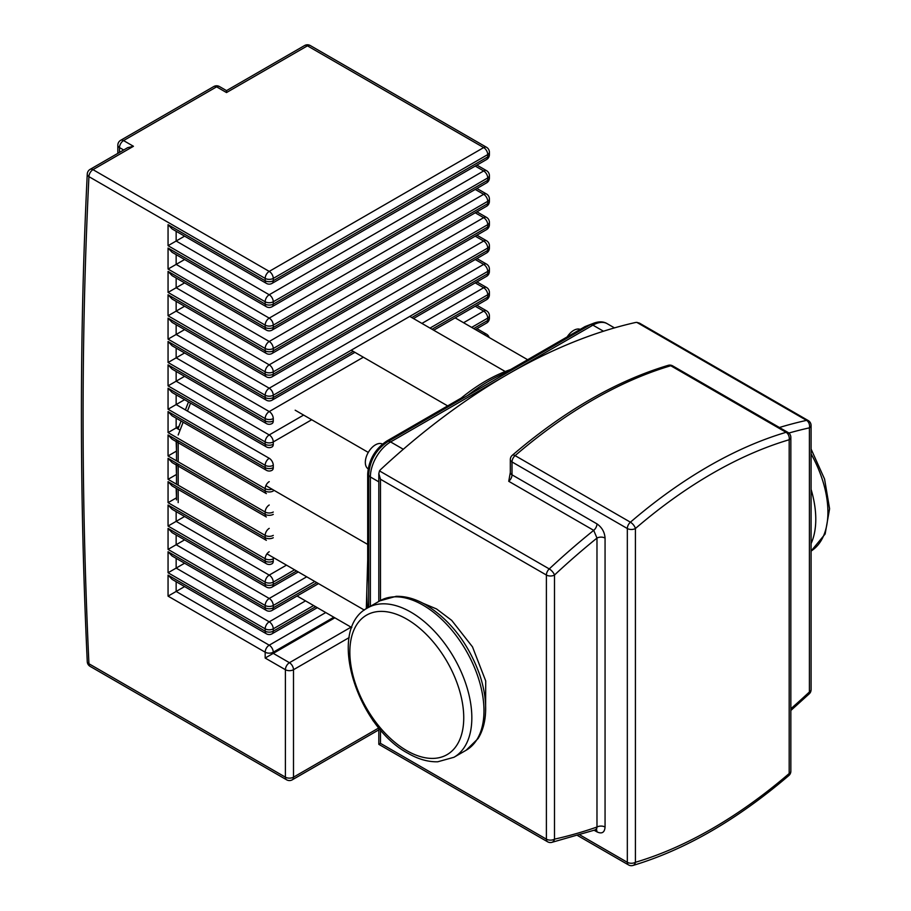 <?xml version="1.0" encoding="UTF-8"?>
<svg xmlns="http://www.w3.org/2000/svg" width="911" height="911" viewBox="0 0 911 911"><rect width="100%" height="100%" fill="white"/><g stroke="black" fill="none" stroke-linecap="round" stroke-linejoin="round"><path stroke-width="1.37" d="M580.216 329.372A14.303 8.256 120 0 0 567.2 336.876M382.461 444.078A14.303 8.256 120 0 0 375.434 444.853A14.303 8.256 120 0 0 366.131 457.345A14.303 8.256 120 0 0 368.158 468.846M368.704 561.893L367.714 559.901M512.699 369.513L510.866 369.456C494.138 375.161 477.546 384.738 461.091 398.164L463.312 398.027M505.229 371.517L409.768 316.402M527.651 359.72L455.124 317.848M447.665 405.896L351.225 350.211M368.283 452.414L295.175 410.201M367.691 544.414L265.875 485.631M364.343 610.085L266.946 553.854M351.805 627.599L297.077 595.999M380.491 743.365L378.817 744.333L547.579 841.775A5.728 5.728 0 0 0 551.679 842.402A5.728 4.134 -102.5 0 0 554.492 839.156A5.728 3.302 180 0 1 546.395 839.156L380.491 743.365L380.491 729.779M594.234 830.308L596.978 831.891C601.92 834.146 604.619 832.529 605.063 827.04L605.063 538.082C604.631 532.092 601.932 527.367 596.978 523.882L512.005 474.825L512.005 461.945A5.728 3.302 180 0 1 510.319 459.611L510.319 472.49L508.737 481.304L593.71 530.361A618.74 357.226 120 0 0 549.253 568.919L379.488 470.907L378.817 473.606L380.491 479.254L546.395 575.035L546.395 839.156A5.728 3.302 120 0 0 547.579 841.775M379.488 470.907L380.491 469.689A618.74 357.226 120 0 1 635.411 322.517L636.778 322.357L806.554 420.37A618.74 357.226 120 0 0 779.395 427.498M808.228 420.563A5.728 3.302 120 0 0 806.554 420.37A5.728 4.134 77.5 0 1 809.412 427.851A5.728 3.302 0 0 0 811.086 425.517A5.728 5.728 0 0 0 808.228 420.563L639.465 323.132L636.778 322.357M596.978 523.882A5.728 3.302 120 0 1 593.71 530.361L596.978 538.082L596.978 827.04A5.728 3.302 180 0 1 605.063 827.04M605.063 538.082A5.728 3.302 0 0 0 596.978 538.082A613.012 353.923 -60 0 0 554.492 575.035A5.728 2.186 -133 0 0 549.253 568.919A5.728 3.302 120 0 0 546.395 575.035A5.728 3.302 0 0 0 554.492 575.035L554.492 839.156A613.012 353.923 -60 0 0 596.978 827.04L596.546 829.591L595.783 829.272M334.849 617.806L265.169 658.038L285.405 669.71L285.405 777.174L88.936 663.755A5381.949 3107.284 60 0 1 88.936 176.654L265.169 278.402L265.169 280.747L168.057 224.675L168.057 245.697L184.591 236.154M266.354 633.783A5.728 5.728 0 0 0 272.082 633.783A5.728 3.302 -120 0 0 273.266 631.164A5.728 3.302 180 0 1 265.169 631.164A5.728 3.302 120 0 0 266.354 633.783L172.111 579.373L168.057 575.103L168.057 596.124L184.591 586.582M266.354 610.427A5.728 5.728 0 0 0 272.082 610.427A5.728 3.302 -120 0 0 273.266 607.808A5.728 3.302 180 0 1 265.169 607.808A5.728 3.302 120 0 0 266.354 610.427L172.111 556.006L168.057 551.736L168.057 572.768L184.591 563.214M266.354 587.06A5.728 5.728 0 0 0 272.082 587.06A5.728 3.302 -120 0 0 273.266 584.441A5.728 3.302 180 0 1 265.169 584.441A5.728 3.302 120 0 0 266.354 587.06L172.111 532.65L168.057 528.38L168.057 549.401L184.591 539.859M266.354 563.704A5.728 5.728 0 0 0 272.082 563.704A5.728 3.302 -120 0 0 273.266 561.085A5.728 3.302 180 0 1 265.169 561.085A5.728 3.302 120 0 0 266.354 563.704L172.111 509.283L168.057 505.013L168.057 526.046L184.591 516.491M273.266 537.718A5.728 3.302 180 0 1 265.169 537.718A5.728 3.302 120 0 0 266.354 540.337L172.111 485.927L168.057 481.657L168.057 502.678L176.506 497.805M273.266 514.362A5.728 3.302 180 0 1 265.169 514.362A5.728 3.302 120 0 0 266.354 516.981L172.111 462.56L168.057 458.29L168.057 479.323L176.506 474.449M273.266 490.995A5.728 3.302 180 0 1 265.169 490.995A5.728 3.302 120 0 0 266.354 493.614L172.111 439.204L168.057 434.934L168.057 455.955L176.506 451.082M266.354 470.258A5.728 5.728 0 0 0 272.082 470.258A5.728 3.302 -120 0 0 273.266 467.639A5.728 3.302 180 0 1 265.169 467.639A5.728 3.302 120 0 0 266.354 470.258L172.111 415.837L168.057 411.567L168.057 432.6L179.068 426.246M266.354 446.891A5.728 5.728 0 0 0 272.082 446.891A5.728 3.302 -120 0 0 273.266 444.272A5.728 3.302 180 0 1 265.169 444.272A5.728 3.302 120 0 0 266.354 446.891L172.111 392.482L168.057 388.211L168.057 409.233L184.591 399.69M266.354 423.535A5.728 5.728 0 0 0 272.082 423.535A5.728 3.302 -120 0 0 273.266 420.916A5.728 3.302 180 0 1 265.169 420.916A5.728 3.302 120 0 0 266.354 423.535L172.111 369.114L168.057 364.844L168.057 385.877L184.591 376.323M266.354 400.168A5.728 5.728 0 0 0 272.082 400.168A5.728 3.302 -120 0 0 273.266 397.549A5.728 3.302 180 0 1 265.169 397.549A5.728 3.302 120 0 0 266.354 400.168L172.111 345.759L168.057 341.488L168.057 362.51L184.591 352.967M266.354 376.812A5.728 5.728 0 0 0 272.082 376.812A5.728 3.302 -120 0 0 273.266 374.193A5.728 3.302 180 0 1 265.169 374.193A5.728 3.302 120 0 0 266.354 376.812L172.111 322.392L168.057 318.121L168.057 339.143L184.591 329.6M266.354 353.445A5.728 5.728 0 0 0 272.082 353.445A5.728 3.302 -120 0 0 273.266 350.826A5.728 3.302 180 0 1 265.169 350.826A5.728 3.302 120 0 0 266.354 353.445L172.111 299.036L168.057 294.765L168.057 315.787L184.591 306.244M266.354 330.089A5.728 5.728 0 0 0 272.082 330.089A5.728 3.302 -120 0 0 273.266 327.47A5.728 3.302 180 0 1 265.169 327.47A5.728 3.302 120 0 0 266.354 330.089L172.111 275.669L168.057 271.398L168.057 292.42L184.591 282.877M266.354 306.722A5.728 5.728 0 0 0 272.082 306.722A5.728 3.302 -120 0 0 273.266 304.103A5.728 3.302 180 0 1 265.169 304.103A5.728 3.302 120 0 0 266.354 306.722L172.111 252.313L168.057 248.043L168.057 269.064L184.591 259.521M266.354 283.367A5.728 5.728 0 0 0 272.082 283.367A5.728 3.302 -120 0 0 273.266 280.747A5.728 3.302 180 0 1 265.169 280.747A5.728 3.302 120 0 0 266.354 283.367L172.111 228.946L168.057 224.675M304.581 45.55L226.509 90.622L226.509 92.558L307.44 45.835A5.728 3.302 -60 0 1 310.298 45.55A5.728 5.728 0 0 0 304.581 45.55A5.728 3.302 60 0 1 307.44 45.835L483.673 147.582A5.728 3.302 60 0 1 487.727 154.597A5.728 3.302 0 0 0 489.401 152.251A5.728 5.728 0 0 0 486.542 147.297A5.728 3.302 120 0 0 483.673 147.582L269.223 271.398A5.728 3.302 120 0 0 265.169 278.402A5.728 3.302 0 0 0 273.266 278.402A5.728 3.302 -120 0 0 269.223 271.398L92.979 169.651A5.728 3.302 -120 0 0 90.121 169.366A5.728 5.728 0 0 0 87.262 174.035A5.728 3.485 2.8 0 0 88.936 176.654A5.728 3.302 -60 0 1 92.979 169.651L133.45 146.284L127.722 147.65L90.121 169.366M367.634 607.899A172.384 99.527 -60 0 1 368.704 566.733M467.491 395.613A172.384 99.527 -60 0 1 509.978 371.084M461.296 398.027L386.742 441.072A5.728 3.302 60 0 1 388.872 441.004M386.742 441.072C375.059 448.986 368.704 459.987 367.691 474.062A5.728 3.302 0 0 0 368.704 475.941M587.139 326.537A5.728 3.302 -120 0 0 585.01 326.605L510.65 369.524M178.18 435.002L183.145 422.214M187.461 411.089L190.547 403.129M178.18 502.61L178.18 489.435M178.18 485.153L178.18 464.132M178.18 461.797L178.18 440.776M380.491 600.486L380.491 479.254M508.406 373.931L592.924 325.136A5.728 3.302 -120 0 0 590.066 324.851L387.744 441.653A5.728 3.302 60 0 1 390.614 441.937L507.507 374.455M603.481 331.228L592.924 325.136A28.617 16.523 -60 0 1 607.238 323.712C602.683 320.911 596.967 321.287 590.066 324.851M387.744 441.653C376.061 449.567 369.718 460.567 368.704 474.642A5.728 3.302 0 0 0 370.378 476.977A28.617 16.523 -60 0 1 390.614 441.937L403.311 449.271M370.378 606.316L370.378 476.977L378.817 481.851M374.751 722.571A28.617 16.523 -60 0 1 371.904 718.608M596.978 831.891A5.728 3.302 120 0 0 596.227 829.625M668.184 365.345A5.728 5.728 0 0 1 672.671 365.88A5.728 3.302 -60 0 0 670.769 365.744L786.091 432.315A464.94 268.438 120 0 0 630.412 522.197L515.091 455.625A464.94 268.438 -60 0 1 670.769 365.744A5.728 3.997 -106.5 0 0 668.184 365.345C616.041 381.026 564.08 410.998 512.324 455.261A5.728 2.426 49.3 0 1 515.091 455.625A5.728 3.302 -60 0 0 512.005 461.945L627.326 528.517L627.326 862.296L579.943 834.943M627.326 862.296A5.728 3.302 120 0 0 628.51 864.915A5.728 5.728 0 0 0 632.997 865.45A5.728 3.997 -106.5 0 0 635.411 862.296A5.728 3.302 180 0 1 627.326 862.296M510.319 472.49A5.728 3.302 0 0 0 512.005 474.825A5.728 3.302 120 0 1 508.737 481.304M787.992 432.452A5.728 3.302 120 0 0 786.091 432.315A5.728 3.997 73.5 0 1 789.177 439.751A5.728 3.302 -0 0 0 790.85 437.417A5.728 5.728 0 0 0 787.992 432.452L672.671 365.88M630.412 522.197A5.728 3.302 120 0 0 627.326 528.517A5.728 3.302 0 0 0 635.411 528.517A5.728 2.426 -130.7 0 0 630.412 522.197M790.85 771.184A5.728 3.302 180 0 1 789.177 773.53A5.728 2.426 49.3 0 1 788.858 775.534A5.728 5.728 0 0 0 790.85 771.184L790.85 437.417M635.411 528.517A459.224 265.135 -60 0 1 789.177 439.751L789.177 773.53A459.224 265.135 -60 0 1 635.411 862.296L635.411 528.517M788.846 433.055A613.012 353.923 -60 0 1 809.412 427.851L809.412 691.973A5.728 2.186 47 0 1 809.264 693.818A5.728 5.728 0 0 0 811.086 689.638A5.728 3.302 180 0 1 809.412 691.973A613.012 353.923 -60 0 1 790.85 708.758M466.113 750.265A86.26 49.809 -120 0 0 479.334 681.132A86.26 49.809 -120 0 0 422.977 605.12A86.26 49.809 -120 0 0 379.853 600.85L367.714 607.853A86.26 49.809 60 0 1 410.838 612.124A86.26 49.809 60 0 1 467.195 688.147A86.26 49.809 60 0 1 453.974 757.269L466.113 750.265L478.07 738.57C483.092 730.417 485.609 720.499 485.654 708.815C485.665 697.997 483.684 686.655 479.71 674.778C468.379 643.473 450.421 620.163 425.847 604.836C415.655 598.937 405.748 596.101 396.114 596.329L379.853 600.85M406.796 750.664A80.544 46.507 -120 0 0 463.745 717.777A80.544 46.507 -120 0 0 406.796 619.138A80.544 46.507 -120 0 0 349.847 652.014A80.544 46.507 -120 0 0 406.796 750.664M485.586 711.719L485.711 680.95L472.479 646.844L451.708 620.38L436.551 608.958L422.966 603.253M811.086 453.894A86.26 49.809 60 0 1 811.086 551.064L825.138 534.017L829.591 508.759L824.569 479.072L811.086 449.055M811.086 543.594A86.26 49.809 -120 0 0 811.086 489.389M325.739 612.556L269.223 645.182A5.728 3.302 120 0 0 265.169 652.196A5.728 3.302 0 0 0 273.266 652.196A5.728 3.302 -120 0 0 269.223 645.182L176.153 591.455L176.153 581.708M351.031 627.155L289.447 662.707L273.266 653.358L273.266 652.196L333.836 617.225M168.057 596.124L265.169 652.196L265.169 658.038M305.515 600.873L269.223 621.826A5.728 3.302 120 0 0 265.169 628.829A5.728 3.302 0 0 0 273.266 628.829A5.728 3.302 -120 0 0 269.223 621.826L176.153 568.088L176.153 558.352M315.627 606.715L273.266 631.164L273.266 628.829L313.6 605.542M168.057 572.768L265.169 628.829L265.169 631.164L168.057 575.103M306.711 576.811L269.223 598.459A5.728 3.302 120 0 0 265.169 605.473A5.728 3.302 0 0 0 273.266 605.473A5.728 3.302 -120 0 0 269.223 598.459L176.153 544.732L176.153 534.985M316.823 582.653L273.266 607.808L273.266 605.473L314.807 581.491M168.057 549.401L265.169 605.473L265.169 607.808L168.057 551.736M286.475 565.139L269.223 575.103A5.728 3.302 120 0 0 265.169 582.106A5.728 3.302 0 0 0 273.266 582.106A5.728 3.302 -120 0 0 269.223 575.103L176.153 521.365L176.153 511.629M296.599 570.981L273.266 584.441L273.266 582.106L294.572 569.808M168.057 526.046L265.169 582.106L265.169 584.441L168.057 528.38M269.223 551.736A5.728 3.302 120 0 0 265.169 558.75A5.728 3.302 0 0 0 273.266 558.75L273.266 561.085M168.057 502.678L265.169 558.75L265.169 561.085L168.057 505.013M176.506 498.203L176.153 488.262M269.223 528.38A5.728 3.302 120 0 0 265.169 535.383A5.728 3.302 0 0 0 273.266 535.383M168.057 479.323L265.169 535.383L265.169 537.718L168.057 481.657M176.506 474.847L176.153 464.895M269.223 505.013A5.728 3.302 120 0 0 265.169 512.028A5.728 3.302 0 0 0 273.266 512.028M168.057 455.955L265.169 512.028L265.169 514.362L168.057 458.29M176.506 451.48L176.153 441.539M269.223 481.657A5.728 3.302 120 0 0 265.169 488.66A5.728 3.302 0 0 0 272.047 489.196M168.057 432.6L265.169 488.66L265.169 490.995L168.057 434.934M180.048 430.174L176.153 427.919L176.153 418.172M269.223 458.29A5.728 3.302 120 0 0 265.169 465.305A5.728 3.302 0 0 0 273.266 465.305A5.728 3.302 -120 0 0 269.223 458.29L176.153 404.564L176.153 394.816M489.15 337.491A5.728 5.728 0 0 0 486.542 334.189A5.728 3.302 120 0 0 483.798 334.405M168.057 409.233L265.169 465.305L265.169 467.639L168.057 411.567M273.266 467.639L273.266 465.305M303.614 415.074L269.223 434.934A5.728 3.302 120 0 0 265.169 441.937A5.728 3.302 0 0 0 273.266 441.937A5.728 3.302 -120 0 0 269.223 434.934L176.153 381.197L176.153 371.449M475.235 306.244L483.673 311.118A5.728 3.302 60 0 1 487.727 318.121A5.728 3.302 0 0 0 489.401 315.787A5.728 5.728 0 0 0 486.542 310.833A5.728 3.302 120 0 0 483.673 311.118L463.574 322.722M489.401 318.121A5.728 3.302 180 0 1 487.727 320.456A5.728 3.302 60 0 1 486.542 323.075A5.728 5.728 0 0 0 489.401 318.121L489.401 315.787M471.659 327.391L487.727 318.121L487.727 320.456L473.686 328.564M168.057 385.877L265.169 441.937L265.169 444.272L168.057 388.211M273.266 444.272L273.266 441.937L311.71 419.743M363.364 357.214L269.223 411.567A5.728 3.302 120 0 0 265.169 418.582A5.728 3.302 0 0 0 273.266 418.582A5.728 3.302 -120 0 0 269.223 411.567L176.153 357.841L176.153 348.093M475.235 282.877L483.673 287.751A5.728 3.302 60 0 1 487.727 294.765A5.728 3.302 0 0 0 489.401 292.42A5.728 5.728 0 0 0 486.542 287.466A5.728 3.302 120 0 0 483.673 287.751L421.907 323.416M489.401 294.765A5.728 3.302 180 0 1 487.727 297.1A5.728 3.302 60 0 1 486.542 299.719A5.728 5.728 0 0 0 489.401 294.765L489.401 292.42M430.003 328.085L487.727 294.765L487.727 297.1L432.019 329.258M168.057 362.51L265.169 418.582L265.169 420.916L168.057 364.844M273.266 420.916L273.266 418.582M475.235 259.521L483.673 264.395A5.728 3.302 60 0 1 487.727 271.398A5.728 3.302 0 0 0 489.401 269.064A5.728 5.728 0 0 0 486.542 264.11A5.728 3.302 120 0 0 483.673 264.395L269.223 388.211A5.728 3.302 120 0 0 265.169 395.215A5.728 3.302 0 0 0 273.266 395.215A5.728 3.302 -120 0 0 269.223 388.211L176.153 334.474L176.153 324.726M489.401 271.398A5.728 3.302 180 0 1 487.727 273.733A5.728 3.302 60 0 1 486.542 276.352A5.728 5.728 0 0 0 489.401 271.398L489.401 269.064M353.24 351.373L273.266 397.549L273.266 395.215L487.727 271.398L487.727 273.733L411.795 317.575M168.057 339.143L265.169 395.215L265.169 397.549L168.057 341.488M475.235 236.154L483.673 241.028A5.728 3.302 60 0 1 487.727 248.043A5.728 3.302 0 0 0 489.401 245.697A5.728 5.728 0 0 0 486.542 240.743A5.728 3.302 120 0 0 483.673 241.028L269.223 364.844A5.728 3.302 120 0 0 265.169 371.859A5.728 3.302 0 0 0 273.266 371.859A5.728 3.302 -120 0 0 269.223 364.844L176.153 311.118L176.153 301.37M489.401 248.043A5.728 3.302 180 0 1 487.727 250.377A5.728 3.302 60 0 1 486.542 252.996A5.728 5.728 0 0 0 489.401 248.043L489.401 245.697M487.727 250.377L273.266 374.193L273.266 371.859L487.727 248.043L487.727 250.377M168.057 315.787L265.169 371.859L265.169 374.193L168.057 318.121M475.235 212.798L483.673 217.672A5.728 3.302 60 0 1 487.727 224.675A5.728 3.302 0 0 0 489.401 222.341A5.728 5.728 0 0 0 486.542 217.387A5.728 3.302 120 0 0 483.673 217.672L269.223 341.488A5.728 3.302 120 0 0 265.169 348.492A5.728 3.302 0 0 0 273.266 348.492A5.728 3.302 -120 0 0 269.223 341.488L176.153 287.751L176.153 278.003M489.401 224.675A5.728 3.302 180 0 1 487.727 227.01A5.728 3.302 60 0 1 486.542 229.629A5.728 5.728 0 0 0 489.401 224.675L489.401 222.341M487.727 227.01L273.266 350.826L273.266 348.492L487.727 224.675L487.727 227.01M168.057 292.42L265.169 348.492L265.169 350.826L168.057 294.765M475.235 189.431L483.673 194.305A5.728 3.302 60 0 1 487.727 201.32A5.728 3.302 0 0 0 489.401 198.974A5.728 5.728 0 0 0 486.542 194.02A5.728 3.302 120 0 0 483.673 194.305L269.223 318.121A5.728 3.302 120 0 0 265.169 325.125A5.728 3.302 0 0 0 273.266 325.125A5.728 3.302 -120 0 0 269.223 318.121L176.153 264.395L176.153 254.647M489.401 201.32A5.728 3.302 180 0 1 487.727 203.654A5.728 3.302 60 0 1 486.542 206.273A5.728 5.728 0 0 0 489.401 201.32L489.401 198.974M487.727 203.654L273.266 327.47L273.266 325.125L487.727 201.32L487.727 203.654M168.057 269.064L265.169 325.125L265.169 327.47L168.057 271.398M475.235 166.075L483.673 170.949A5.728 3.302 60 0 1 487.727 177.952A5.728 3.302 0 0 0 489.401 175.618A5.728 5.728 0 0 0 486.542 170.664A5.728 3.302 120 0 0 483.673 170.949L269.223 294.754A5.728 3.302 120 0 0 265.169 301.769A5.728 3.302 0 0 0 273.266 301.769A5.728 3.302 -120 0 0 269.223 294.754L176.153 241.028L176.153 231.28M489.401 177.952A5.728 3.302 180 0 1 487.727 180.287A5.728 3.302 60 0 1 486.542 182.906A5.728 5.728 0 0 0 489.401 177.952L489.401 175.618M487.727 180.287L273.266 304.103L273.266 301.769L487.727 177.952L487.727 180.287M168.057 245.697L265.169 301.769L265.169 304.103L168.057 248.043M289.447 662.707A5.728 3.302 120 0 0 285.405 669.71A5.728 3.302 0 0 0 293.501 669.71A5.728 3.302 -120 0 0 289.447 662.707M489.401 154.597A5.728 3.302 180 0 1 487.727 156.931A5.728 3.302 60 0 1 486.542 159.55A5.728 5.728 0 0 0 489.401 154.597L489.401 152.251M487.727 156.931L273.266 280.747L273.266 278.402L487.727 154.597L487.727 156.931M378.817 727.923L293.501 777.174A5.728 3.302 180 0 1 285.405 777.174A5.728 3.302 120 0 0 286.589 779.793A5.728 5.728 0 0 0 292.317 779.793A5.728 3.302 -120 0 0 293.501 777.174L293.501 669.71L349.152 637.586M90.121 666.374A5.728 3.302 -60 0 1 88.936 663.755A5.728 3.12 177.3 0 1 87.262 661.682A5.728 5.728 0 0 0 90.121 666.374L286.589 779.793M213.755 86.556A5.728 3.302 60 0 1 216.613 86.841A5.728 3.302 -60 0 1 219.483 86.556A5.728 5.728 0 0 0 213.755 86.556L120.685 140.294A5.728 5.728 0 0 0 117.826 145.248A5.728 3.302 0 0 0 119.5 147.582A5.728 3.302 -60 0 1 123.554 140.579A5.728 3.302 -120 0 0 120.685 140.294M119.5 152.399L119.5 147.582L123.68 149.996M133.45 146.284L123.554 140.579L216.613 86.841L226.509 92.558M366.313 608.707L367.691 560.026M367.691 474.062L367.691 560.151M585.01 326.605L591.694 323.986M188.497 401.945L185.4 409.904M181.084 421.03L177.998 428.99M176.506 439.808L176.506 460.829M176.506 463.164L176.506 484.185M176.506 488.467L176.506 499.9M378.817 473.606L378.817 601.442M378.817 727.787L378.817 744.333M368.704 474.642L368.704 607.284M374.865 722.742L369.843 715.545M614.47 327.892L607.238 323.712M577.745 835.615L628.51 864.915M512.324 455.261A5.728 5.728 0 0 0 510.319 459.611M551.679 842.402L596.045 829.67M632.997 865.45C685.14 849.769 737.09 819.798 788.858 775.534M811.086 425.517L811.086 689.638M790.85 710.489L809.264 693.818M367.714 607.853C326.138 629.159 356.611 726.113 407.98 753.283C418.172 759.182 428.079 762.017 437.713 761.79L453.974 757.269M317.301 607.683L272.082 633.783M318.508 583.621L272.082 610.427M298.273 571.949L272.082 587.06M476.909 328.632L486.542 334.189M486.542 323.075L475.36 329.531M476.909 305.276L486.542 310.833M486.542 299.719L433.704 330.226M476.909 281.909L486.542 287.466M486.542 276.352L413.469 318.543M354.926 352.341L272.082 400.168M476.909 258.553L486.542 264.11M486.542 252.996L272.082 376.812M476.909 235.186L486.542 240.743M486.542 229.629L272.082 353.445M476.909 211.83L486.542 217.387M486.542 206.273L272.082 330.089M476.909 188.463L486.542 194.02M486.542 182.906L272.082 306.722M476.909 165.107L486.542 170.664M486.542 159.55L272.082 283.367M378.817 729.859L292.317 779.793M117.826 145.248L117.826 153.367M226.509 90.622L219.483 86.556M87.262 661.682C79.462 494.639 79.462 332.094 87.262 174.035M310.298 45.55L486.542 147.297"/></g></svg>
